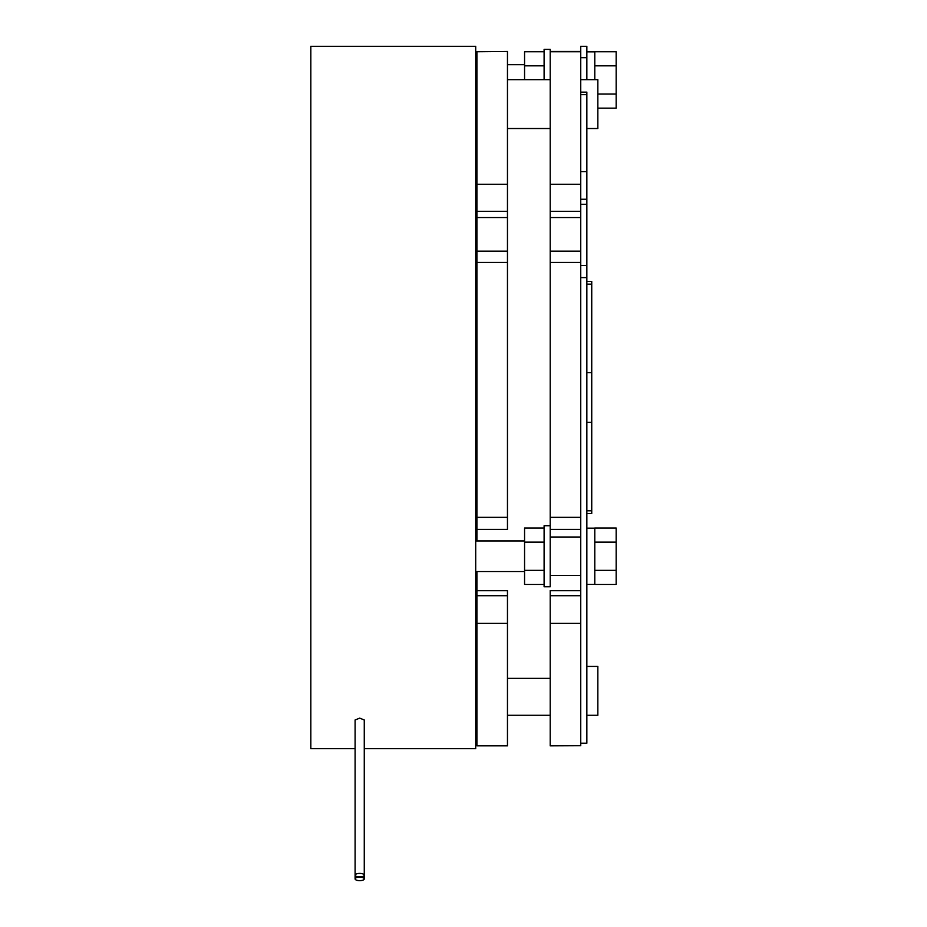 <?xml version="1.0" encoding="UTF-8"?>
<svg xmlns="http://www.w3.org/2000/svg" width="927" height="927" viewBox="0 0 927 927"><rect width="100%" height="100%" fill="white"/><g stroke="black" fill="none" stroke-linecap="round" stroke-linejoin="round"><path stroke-width="1.39" d="M586.849 281.449L591.739 281.449L591.739 284.149L586.849 284.149M476.93 284.149L475.713 284.149M591.739 284.149L591.739 372.642L586.849 372.642M476.93 372.642L475.713 372.642M591.739 372.642L591.739 422.318L586.849 422.318M476.93 422.318L475.713 422.318M591.739 422.318L591.739 510.812L586.849 510.812M476.93 510.812L475.713 510.812M591.739 510.812L591.739 513.5L586.849 513.5M580.742 745.702L550.209 745.853L580.742 745.702L580.742 623.361L550.209 623.361L550.209 590.626L580.742 590.626M580.742 529.41L550.209 529.41L550.209 184.311L580.742 184.311L580.742 51.727L550.209 51.727L550.209 49.398L544.103 49.398L544.103 79.676M580.742 184.311L580.742 211.298L550.209 211.298M550.209 517.347L580.742 517.347L580.742 211.298M550.209 184.311L550.209 51.727M550.209 745.702L550.209 623.361M507.463 51.448L476.93 51.727L507.463 51.448M476.93 540.986L476.93 184.311L507.463 184.311L507.463 51.727M507.463 184.311L507.463 211.298L476.93 211.298M476.93 517.347L507.463 517.347L507.463 211.298M507.463 517.347L507.463 529.41L476.93 529.41M476.93 745.702L507.463 745.853L476.93 745.853L476.93 595.713L507.463 595.713L507.463 590.626L476.93 590.626L476.93 571.519L475.713 571.519L524.566 571.519M507.463 595.713L507.463 623.361L476.93 623.361M507.463 745.702L507.463 623.361M476.93 595.713L476.93 590.626M476.93 184.311L476.93 51.727M586.849 171.599L586.849 94.658L580.742 94.658L580.742 171.599L586.849 171.599L586.849 199.247L580.742 199.247M586.849 57.671L586.849 46.35L580.742 46.35L580.742 57.671L586.849 57.671L586.849 79.676M580.742 92.132L586.849 92.132L586.849 94.658M586.849 277.613L580.742 277.613L580.742 743.234L586.849 743.234L586.849 199.247M586.849 743.234L580.742 743.512M359.688 876.907A4.577 1.75 180 0 0 364.265 875.158A4.577 1.75 180 0 0 359.688 873.408A4.577 1.75 180 0 0 355.111 875.158A4.577 1.75 180 0 0 359.688 876.907M355.111 878.9L355.111 719.978L359.688 718.135L364.265 719.978L364.265 878.9A4.577 1.75 180 0 0 359.688 877.139A4.577 1.75 180 0 0 355.111 878.9A4.577 1.75 180 0 0 359.688 880.65A4.577 1.75 180 0 0 364.265 878.9M580.742 79.676L597.845 79.676L597.845 128.529L586.849 128.529M586.849 666.42L597.845 666.42L597.845 715.273L586.849 715.273M364.265 748.61L475.713 748.61L475.713 46.35L310.835 46.35L310.835 748.61L355.111 748.61M594.786 65.829L616.165 65.829L616.165 51.727L594.786 51.727L594.786 79.676M616.165 65.829L616.165 108.146L597.845 108.146M616.165 94.044L597.845 94.044M524.566 79.676L524.566 65.829L544.103 65.829M524.566 65.829L524.566 51.727L544.103 51.727M550.209 525.713L544.103 525.713L544.103 586.779L550.209 586.779L550.209 529.41M594.786 542.144L616.165 542.144L616.165 528.042L594.786 528.042L594.786 584.45L616.165 584.45L616.165 570.348L594.786 570.348M616.165 542.144L616.165 570.348M544.103 570.348L524.566 570.348L524.566 584.45L544.103 584.45M524.566 570.348L524.566 542.144L544.103 542.144M524.566 542.144L524.566 528.042L544.103 528.042M580.742 262.422L550.209 262.422M550.209 217.555L580.742 217.555M550.209 595.713L580.742 595.713M507.463 262.422L476.93 262.422M476.93 217.555L507.463 217.555M580.742 204.334L586.849 204.334M550.209 678.379L507.463 678.379M476.93 281.449L475.713 281.449M476.93 513.5L475.713 513.5M580.742 51.448L550.209 51.448M580.742 251.147L550.209 251.147M507.463 251.147L476.93 251.147M586.849 265.539L580.742 265.539M550.209 128.529L507.463 128.529M476.93 128.529L475.713 128.529M550.209 715.273L507.463 715.273M476.93 715.273L475.713 715.273M476.93 666.42L475.713 666.42M550.209 79.676L507.463 79.676M476.93 79.676L475.713 79.676M586.849 51.842L594.786 51.842M475.713 64.67L476.93 64.67M507.463 64.67L524.566 64.67M586.849 584.346L594.786 584.346L586.849 584.346M475.713 540.986L524.566 540.986M550.209 537.011L580.742 537.011M586.849 528.158L594.786 528.158M550.209 575.482L580.742 575.482"/></g></svg>

